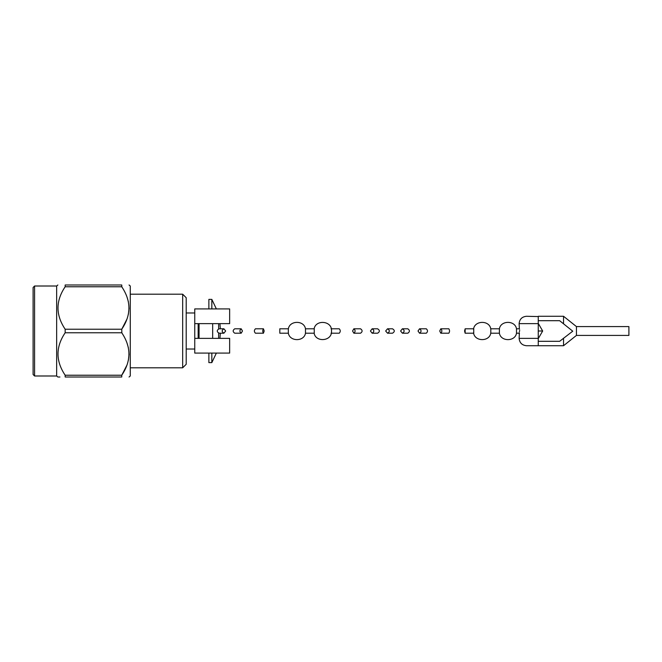 <?xml version="1.0" encoding="UTF-8"?>
<svg xmlns="http://www.w3.org/2000/svg" width="662" height="662" viewBox="0 0 662 662"><rect width="100%" height="100%" fill="white"/><g stroke="black" fill="none" stroke-linecap="round" stroke-linejoin="round"><path stroke-width="0.99" d="M194.752 308.914L194.752 353.086L229.648 353.086L194.752 353.086L194.752 338.365L229.648 338.365L194.752 338.365L194.752 323.635L229.648 323.635L194.752 323.635L194.752 308.914L229.648 308.914L194.752 308.914M198.161 338.365L198.161 323.635L198.161 338.365M199.055 323.635L199.055 338.365L199.055 323.635M212.676 323.635L212.676 338.365L212.676 323.635M218.634 338.365L218.634 333.143L218.634 338.365M218.634 328.857L218.634 323.635L218.634 328.857M628.9 326.581L576.437 326.581L576.437 335.419L628.9 335.419L628.9 326.581M538.256 345.432L538.256 316.279L563.544 316.279L576.437 326.581M576.437 335.419L563.544 345.721L526.472 345.721C522.02 345.266 519.571 342.817 519.116 338.365L538.256 338.365M538.256 341.302L559.638 341.302L572.754 331.182L559.638 320.698L538.256 320.698M538.256 323.635L519.116 323.635C519.571 319.183 522.02 316.734 526.472 316.279L538.256 316.568M519.645 331C519.099 335.75 519.058 335.75 519.521 331C519.058 326.258 519.099 326.258 519.645 331M519.116 338.365L519.356 333.284M519.364 328.791L519.116 323.635M223.905 333.209L219.097 333.209C216.64 331.736 216.64 330.264 219.097 328.791L223.905 328.791L225.659 331L223.905 333.209C221.646 331.736 221.646 330.264 223.905 328.791M241.183 333.209L234.745 333.209C232.652 331.736 232.652 330.264 234.745 328.791L241.183 328.791L242.474 331L241.183 333.209C239.503 331.736 239.503 330.264 241.183 328.791M263.451 333.209L255.441 333.209C254.018 331.736 254.018 330.264 255.441 328.791L263.451 328.791L264.171 331L263.451 333.209C262.524 331.736 262.524 330.264 263.451 328.791M288.425 333.209L279.811 333.209L279.811 328.791L288.425 328.791M305.488 333.185C304.131 341.832 289.551 341.757 288.326 333.003L288.326 328.997C289.551 320.243 304.131 320.168 305.488 328.807L314.251 328.791L314.251 333.209L305.48 333.209L305.48 328.791M314.086 332.87C315.294 342.461 331.48 341.46 331.513 331.827L331.513 330.173C331.48 320.54 315.294 319.539 314.086 329.122M331.033 333.209L339.25 333.209C340.582 331.736 340.582 330.264 339.25 328.791L331.033 328.791M352.581 331L353.864 333.209C355.494 331.736 355.494 330.264 353.864 328.791L352.581 331M353.864 333.209L360.542 333.209C362.611 331.736 362.611 330.264 360.542 328.791L353.864 328.791M370.422 331L372.16 333.209C374.353 331.736 374.353 330.264 372.16 328.791L370.422 331M372.16 333.209L377.58 333.209C379.955 331.736 379.955 330.264 377.58 328.791L372.16 328.791M385.665 331L387.527 333.209C389.901 331.736 389.901 330.264 387.527 328.791L385.665 331M387.527 333.209L392.5 333.209C394.883 331.736 394.883 330.264 392.5 328.791L387.527 328.791M400.593 331L402.388 333.209C404.697 331.736 404.697 330.264 402.388 328.791L400.593 331M402.388 333.209L407.8 333.209C409.935 331.736 409.935 330.264 407.8 328.791L402.388 328.791M418.012 331L419.551 333.209C421.545 331.736 421.545 330.264 419.551 328.791L418.012 331M419.551 333.209L426.295 333.209C427.9 331.736 427.9 330.264 426.295 328.791L419.551 328.791M439.733 331L440.809 333.209C442.199 331.736 442.199 330.264 440.809 328.791L439.733 331M440.809 333.209L448.836 333.209C449.779 331.736 449.779 330.264 448.836 328.791L440.809 328.791M464.567 331L465.154 333.209L465.154 328.791L464.567 331M465.154 333.209L473.744 333.209L473.744 328.791L465.154 328.791M473.529 332.721C474.497 341.774 489.615 341.956 490.807 332.945L490.807 329.055C489.615 320.044 474.497 320.218 473.529 329.279M519.463 333.209L516.509 333.185C515.16 341.782 500.712 341.774 499.38 333.143L499.413 328.791L490.683 328.791M516.509 333.185L516.492 328.791L519.463 328.791M34.573 286.009L33.1 287.482L33.1 374.518L34.573 375.991L34.573 286.009L56.651 286.009L57.867 284.991M34.573 375.991L56.651 375.991L56.651 286.009M59.936 377.009L57.867 377.009L56.651 375.991M65.166 375.23L121.75 375.23L121.75 377.009C131.299 377.009 131.299 377.009 121.75 377.009C131.299 377.009 131.299 377.009 121.75 377.009L65.166 377.009C55.625 377.001 55.625 377.001 65.166 377.009L65.166 375.23C55.625 361.038 55.625 346.88 65.166 332.771L65.166 329.229C55.625 315.029 55.625 300.879 65.166 286.77L65.166 284.991C55.625 284.999 55.625 284.999 65.166 284.991L121.75 284.991C131.299 284.991 131.299 284.991 121.75 284.991C131.299 284.991 131.299 284.991 121.75 284.991L121.833 286.894M126.988 365.035L121.75 375.23C131.299 361.121 131.299 346.971 121.75 332.771L65.166 332.771M126.988 319.034L121.758 329.213L121.833 332.903M126.988 342.966L128.387 347.798M129.049 354.005L128.387 360.202M126.988 296.965L128.387 301.798M129.049 307.995L128.387 314.202M65.166 329.229L121.75 329.229C131.299 315.12 131.299 300.962 121.75 286.77L65.166 286.77M129.049 377.009L130.265 375.991L130.265 286.009L129.049 284.991M182.671 294.193L186.204 297.726L186.204 364.274L182.671 367.807L182.671 294.193L130.265 294.193M194.752 312.977L186.204 312.977M211.832 308.914L211.832 299.381L208.869 299.381L208.869 308.914M208.869 353.086L208.869 362.619L211.832 362.619L211.832 353.086M563.544 316.279L563.544 323.817M563.544 345.721L563.544 338.183M538.256 323.354L542.666 331L538.256 331M229.648 308.914L229.648 323.635L229.648 308.914M229.648 338.365L229.648 353.086L229.648 338.365M490.683 333.209L499.413 333.209M499.38 328.857C500.712 320.226 515.16 320.218 516.509 328.824M538.256 338.646L542.666 331M182.671 367.807L130.265 367.807M194.752 349.023L186.204 349.023M211.832 299.381L216.358 308.914M219.933 323.635L220.322 328.791M220.322 333.209L219.933 338.365M216.358 353.086L211.832 362.619"/></g></svg>

